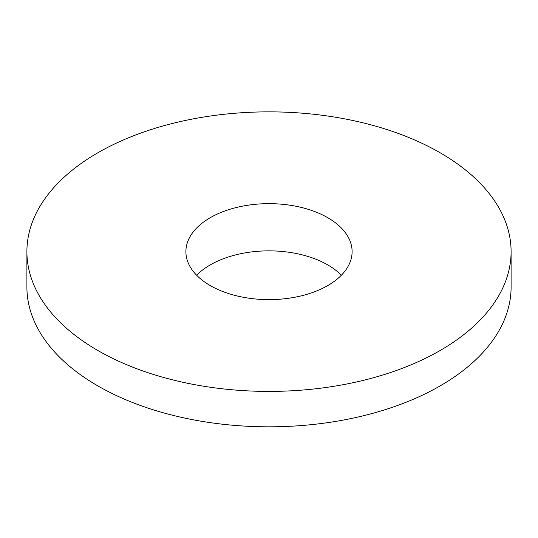 <?xml version="1.0" encoding="UTF-8"?>
<svg xmlns="http://www.w3.org/2000/svg" width="538" height="538" viewBox="0 0 538 538"><rect width="100%" height="100%" fill="white"/><g stroke="black" fill="none" stroke-linecap="round" stroke-linejoin="round"><path stroke-width="0.81" d="M97.808 350.473A242.1 139.772 0 0 0 361.65 380.77A242.1 139.772 0 0 0 511.1 251.636A242.1 139.772 0 0 0 269 111.857A242.1 139.772 0 0 0 26.9 251.636A242.1 139.772 0 0 0 97.808 350.473M26.9 251.636L26.9 287.036A242.1 139.772 0 0 0 97.808 385.874A242.1 139.772 0 0 0 361.65 416.177A242.1 139.772 0 0 0 511.1 287.036L511.1 251.636M341.361 275.234A83.108 47.983 0 0 0 269 250.856A83.108 47.983 0 0 0 196.639 275.234M210.23 285.564A83.108 47.983 0 0 0 300.803 295.967A83.108 47.983 0 0 0 352.108 251.636A83.108 47.983 0 0 0 269 203.653A83.108 47.983 0 0 0 185.892 251.636A83.108 47.983 0 0 0 210.23 285.564"/></g></svg>

